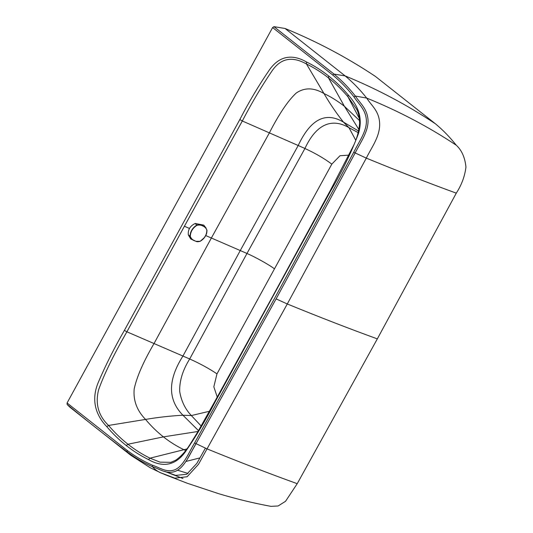 <?xml version="1.0" encoding="UTF-8"?>
<svg xmlns="http://www.w3.org/2000/svg" width="533" height="533" viewBox="0 0 533 533"><rect width="100%" height="100%" fill="white"/><g stroke="black" fill="none" stroke-linecap="round" stroke-linejoin="round"><path stroke-width="0.8" d="M190.754 238.984L188.316 234.893C187.816 229.71 190.114 225.899 195.211 223.46L203.779 225.126L206.158 228.184L202.98 225.865C201.141 224.739 199.095 224.466 196.837 225.039C192.486 227.818 190.214 231.589 190.014 236.352C190.701 238.384 192.06 239.803 194.099 240.596L195.977 241.336L200.122 241.309C204.605 238.657 206.877 234.886 206.937 229.996L206.957 230.029C206.991 234.893 205.432 235.439 204.419 237.545L200.161 241.329C198.156 241.855 196.764 241.855 195.977 241.336L190.754 238.984M206.937 229.996L206.844 230.156C206.737 234.9 204.519 238.584 200.175 241.216L200.175 241.216C197.803 241.769 195.831 241.529 194.272 240.483C192.446 239.863 191.12 238.491 190.301 236.366L188.316 234.893M206.844 230.156C206.051 228.064 204.752 226.712 202.94 226.105C201.361 225.046 199.375 224.779 196.97 225.312C192.706 228.011 190.488 231.695 190.301 236.366M217.244 397.058L213.833 386.805L216.971 373.886L331.819 164.117L340.021 155.729L349.102 155.116M209.376 411.289L191.34 415.553L201.154 426.007M216.984 373.873C209.262 368.649 200.168 363.686 189.688 358.969L189.675 358.989C182.712 370.162 179.388 380.982 179.688 391.449C181.287 401.049 185.171 409.084 191.334 415.54L182.946 415.234C170.733 415.88 158.268 417.279 145.549 419.418C136.928 410.57 133.137 400.443 134.183 389.03C136.708 377.038 143.317 361.894 154.004 343.592L211.374 238.011L205.658 235.519M189.468 228.45L184.411 226.239L242.315 120.991L304.936 148.467L246.966 253.468L189.688 358.969L126.894 331.806C113.243 355.591 103.808 374.939 98.592 389.85C95.094 403.874 98.412 415.74 108.552 425.447L145.549 419.418C151.032 425.98 156.982 431.797 163.411 436.88L198.023 431.47M184.411 226.239L126.894 331.806L124.396 330.38C114.362 347.743 105.594 365.218 98.105 382.807C90.05 402.488 97.792 417.306 106.773 426.653C112.789 433.735 119.299 440.038 126.288 445.555C133.277 451.078 140.679 455.748 148.474 459.579C159.154 465.722 173.465 468.447 185.311 451.897C195.838 436.64 205.765 419.997 215.092 401.982L330.527 191.134C341.74 172.206 351.02 153.104 358.376 133.83C363.946 115.974 356.057 103.688 348.149 94.861C342.126 87.778 335.623 81.476 328.634 75.959C321.639 70.443 314.243 65.766 306.448 61.941C295.768 55.792 281.451 53.067 269.611 69.616C259.085 84.874 249.158 101.517 239.83 119.539L124.396 330.38M328.634 75.959L328.508 77.911L344.405 106.294C337.969 101.223 331.16 96.966 323.971 93.528C329.934 103.735 336.416 113.256 343.432 122.097C326.856 112.223 311.399 117.36 298.194 145.522L240.256 250.557L211.374 238.011L269.352 132.91C279.105 113.869 288.067 100.584 296.228 93.042C304.543 87.365 313.79 87.525 323.971 93.528L306.455 63.973C295.742 58.01 282.75 55.419 272.136 70.749C261.856 85.813 251.922 102.556 242.315 120.991L239.83 119.539M106.773 426.653L108.552 425.447C114.542 432.49 121.011 438.746 127.953 444.236C134.902 449.719 142.251 454.363 150 458.167L160.04 462.144L170.92 462.338M67.071 402.981L272.61 27.563L273.935 26.65L285.055 28.482C316.982 41.561 347.09 57.531 375.385 76.392L435.468 123.823C407.312 105.034 377.204 89.064 345.137 75.913C352.913 82.355 360.101 89.744 366.691 98.079L355.378 96.053L353.952 96.866C358.536 104.088 365.758 109.292 366.384 120.365C366.871 131.444 358.842 141.825 353.725 152.278L274.735 298.074L194.578 442.963C188.475 453.083 183.452 466.522 174.431 469.926C166.056 472.811 159.434 467.368 152.305 465.176C143.437 461.272 135.049 456.348 127.147 450.405L67.071 402.981L67.098 404.447C86.093 420.197 106.12 436.014 127.18 451.877L130.792 455.275L150.153 467.688L161.359 473.124C157.875 471.678 154.903 469.54 152.451 466.715C159.687 468.893 166.176 474.503 175.137 471.425C184.598 467.794 189.868 453.916 195.937 443.802L276.101 298.9L355.105 153.078C360.435 142.371 368.949 131.071 367.977 119.199C366.784 108.086 359.915 103.169 355.378 96.053C348.849 87.792 341.726 80.463 334.018 74.08L345.137 75.913L285.055 28.482M130.792 455.275L69.89 407.199L67.098 404.447M306.448 61.941L306.455 63.973C314.204 67.784 321.559 72.428 328.508 77.911C335.457 83.401 341.92 89.657 347.902 96.693L356.344 108.765C358.349 111.93 359.442 116.76 359.615 123.27C358.942 131.091 356.95 138.467 353.639 145.402L330.18 190.734L272.676 296.315L214.752 401.562L197.85 431.763L189.635 445.035C185.357 451.718 180.7 456.781 175.657 460.226L170.693 462.397M159.947 472.491L174.817 478.161L187.136 476.735L198.523 464.25L287.287 303.97L276.101 298.9M164.577 471.319L175.75 475.383L186.717 474.283L196.87 463.37L205.392 448.186M353.725 152.278L366.311 158.121C371.235 147.981 379.343 137.547 379.663 125.168C379.842 111.277 371.608 105.98 366.691 98.079C398.657 111.051 428.512 126.761 456.255 145.216C449.892 137.174 442.963 130.039 435.468 123.823M148.474 459.579L150 458.167L186.876 448.953M348.149 94.861L347.902 96.693L359.409 118.612M456.288 193.146C428.472 183.012 398.477 171.34 366.311 158.121L287.287 303.97C319.48 317.142 349.495 328.781 377.331 338.875L456.288 193.146C461.618 184.924 464.843 176.223 465.949 167.049C464.989 157.528 461.758 150.246 456.255 145.216M358.176 132.644L348.955 127.66L343.432 122.097L358.576 131.025M355.744 140.212L348.948 127.653C333.265 118.486 317.062 122.337 304.936 148.467M377.331 338.875L297.221 483.684L285.548 501.28L278.113 505.984L270.891 506.35C253.875 503.212 236.592 499.035 219.056 493.818L187.276 483.258L164.284 474.37M186.663 460.339L195.964 443.816M304.923 148.487C315.356 153.291 324.317 158.508 331.812 164.131M195.211 223.46L196.97 225.312M274.468 268.845C268.958 264.601 254.827 256.853 246.966 253.468L240.256 250.557L182.919 356.071C166.629 381.795 168.821 400.869 182.946 415.234L198.496 430.657M126.288 445.555L127.953 444.236L163.411 436.88C169.847 441.95 176.656 446.208 183.845 449.645L185.697 450.512M272.61 27.563L332.679 74.986C340.354 81.342 347.443 88.631 353.952 96.866M188.069 473.451L177.489 470.199M165.19 471.512L171.02 473.81M332.679 74.986L334.018 74.08L273.935 26.65M194.578 442.963L207.11 448.906C239.37 462.058 269.405 473.65 297.221 483.684M152.305 465.176L152.451 466.715C143.544 462.791 135.122 457.847 127.18 451.877L127.147 450.405M160.766 472.878L169.974 476.549M161.359 473.124C157.875 471.678 154.903 469.54 152.451 466.715M358.889 129.532L344.405 106.294L359.588 120.651M165.397 471.658L182.966 478.534M199.948 457.907L185.997 461.431"/></g></svg>
